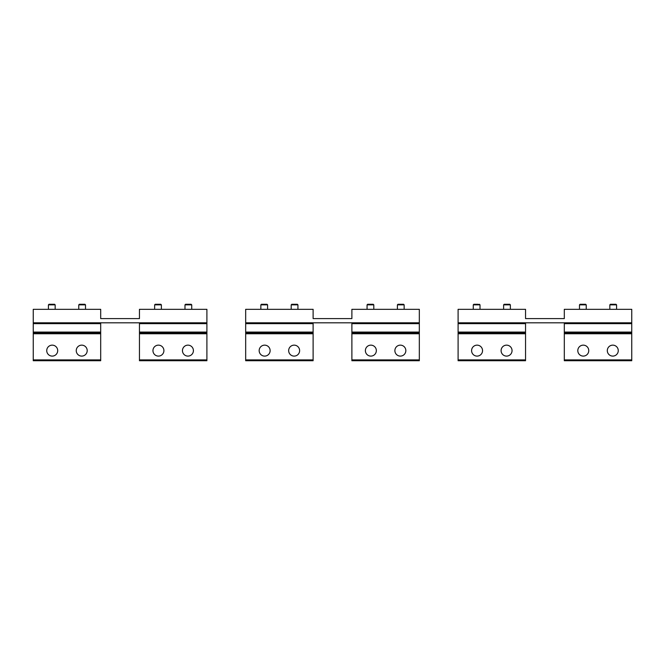 <?xml version="1.0" encoding="UTF-8"?>
<svg xmlns="http://www.w3.org/2000/svg" width="665" height="665" viewBox="0 0 665 665"><rect width="100%" height="100%" fill="white"/><g stroke="black" fill="none" stroke-linecap="round" stroke-linejoin="round"><path stroke-width="1" d="M458.102 322.808L631.75 322.808L631.75 309.316L564.311 309.316L564.311 318.593L525.541 318.593L525.541 309.316L458.102 309.316L458.102 332.924L525.541 332.924L525.541 360.738L458.102 360.738L458.102 359.898L525.541 359.898M578.783 332.924A6.741 6.741 0 0 0 579.14 333.173L586.58 333.173A6.741 6.741 0 0 0 586.937 332.924M579.489 304.853L580.08 304.262L585.641 304.262L586.231 304.853L579.489 304.853L579.489 309.316M609.132 332.924A6.741 6.741 0 0 0 609.489 333.173L616.921 333.173A6.741 6.741 0 0 0 617.278 332.924M609.83 304.853L610.42 304.262L615.99 304.262L616.58 304.853L609.83 304.853L609.83 309.316M472.566 332.924A6.741 6.741 0 0 0 472.923 333.173L480.363 333.173A6.741 6.741 0 0 0 480.72 332.924M477.977 304.262L480.014 304.853L473.272 304.853L473.272 309.316L473.272 304.853L473.862 304.262L477.977 304.262M366.357 332.924A6.741 6.741 0 0 0 366.714 333.173L374.154 333.173A6.741 6.741 0 0 0 374.511 332.924M367.063 304.853L367.654 304.262L373.215 304.262L373.805 304.853L367.063 304.853L367.063 309.316M260.148 332.924A6.741 6.741 0 0 0 260.497 333.173L267.937 333.173A6.741 6.741 0 0 0 268.294 332.924M260.846 304.853L261.436 304.262L267.006 304.262L267.596 304.853L260.846 304.853L260.846 309.316M153.931 332.924A6.741 6.741 0 0 0 154.288 333.173L161.728 333.173A6.741 6.741 0 0 0 162.085 332.924M154.637 304.853L155.228 304.262L160.789 304.262L161.379 304.853L154.637 304.853L154.637 309.316M47.722 332.924A6.741 6.741 0 0 0 48.08 333.173L55.511 333.173A6.741 6.741 0 0 0 55.868 332.924M48.42 304.853L49.011 304.262L54.58 304.262L55.17 304.853L48.42 304.853L48.42 309.316M502.915 332.924A6.741 6.741 0 0 0 503.272 333.173L510.712 333.173A6.741 6.741 0 0 0 511.069 332.924M503.621 304.853L504.211 304.262L509.772 304.262L510.363 304.853L503.621 304.853L503.621 309.316M396.706 332.924A6.741 6.741 0 0 0 397.063 333.173L404.503 333.173A6.741 6.741 0 0 0 404.852 332.924M397.404 304.853L397.994 304.262L403.564 304.262L404.154 304.853L397.404 304.853L397.404 309.316M290.489 332.924A6.741 6.741 0 0 0 290.846 333.173L298.286 333.173A6.741 6.741 0 0 0 298.643 332.924M291.195 304.853L291.785 304.262L297.346 304.262L297.937 304.853L291.195 304.853L291.195 309.316M184.28 332.924A6.741 6.741 0 0 0 184.637 333.173L192.077 333.173A6.741 6.741 0 0 0 192.434 332.924M184.986 304.853L185.577 304.262L191.138 304.262L191.728 304.853L184.986 304.853L184.986 309.316M78.063 332.924A6.741 6.741 0 0 0 78.42 333.173L85.86 333.173A6.741 6.741 0 0 0 86.217 332.924M78.769 304.853L79.359 304.262L84.921 304.262L85.511 304.853L78.769 304.853L78.769 309.316M245.676 322.808L419.324 322.808L419.324 309.316L351.885 309.316L351.885 318.593L313.115 318.593L313.115 309.316L245.676 309.316L245.676 332.924L313.115 332.924L313.115 360.738L245.676 360.738L245.676 359.898L313.115 359.898M33.25 322.808L206.898 322.808L206.898 309.316L139.459 309.316L139.459 318.593L100.689 318.593L100.689 309.316L33.25 309.316L33.25 332.924L100.689 332.924L100.689 360.738L33.25 360.738L33.25 359.898L100.689 359.898M578.475 353.248A5.478 5.478 0 0 0 585.907 355.434A5.478 5.478 0 0 0 588.084 347.995A5.478 5.478 0 0 0 580.653 345.817A5.478 5.478 0 0 0 578.475 353.248M564.311 359.898L564.311 333.764L631.75 333.764L631.75 360.738L564.311 360.738L564.311 359.898L631.75 359.898M617.594 347.995A5.478 5.478 0 0 0 610.154 345.817A5.478 5.478 0 0 0 607.976 353.248A5.478 5.478 0 0 0 615.408 355.434A5.478 5.478 0 0 0 617.594 347.995M631.75 333.764L631.75 332.924L564.311 332.924L564.311 333.764M564.311 322.808L564.311 332.924M631.75 322.808L631.75 332.924M472.258 353.248A5.478 5.478 0 0 0 479.698 355.434A5.478 5.478 0 0 0 481.876 347.995A5.478 5.478 0 0 0 474.444 345.817A5.478 5.478 0 0 0 472.258 353.248M458.102 332.924L458.102 359.898M511.377 347.995A5.478 5.478 0 0 0 503.945 345.817A5.478 5.478 0 0 0 501.759 353.248A5.478 5.478 0 0 0 509.199 355.434A5.478 5.478 0 0 0 511.377 347.995M525.541 322.808L525.541 332.924M259.832 353.248A5.478 5.478 0 0 0 267.272 355.434A5.478 5.478 0 0 0 269.45 347.995A5.478 5.478 0 0 0 262.018 345.817A5.478 5.478 0 0 0 259.832 353.248M245.676 332.924L245.676 359.898M298.951 347.995A5.478 5.478 0 0 0 291.519 345.817A5.478 5.478 0 0 0 289.333 353.248A5.478 5.478 0 0 0 296.773 355.434A5.478 5.478 0 0 0 298.951 347.995M313.115 322.808L313.115 332.924M366.049 353.248A5.478 5.478 0 0 0 373.481 355.434A5.478 5.478 0 0 0 375.667 347.995A5.478 5.478 0 0 0 368.227 345.817A5.478 5.478 0 0 0 366.049 353.248M351.885 359.898L351.885 333.764L419.324 333.764L419.324 360.738L351.885 360.738L351.885 359.898L419.324 359.898M405.168 347.995A5.478 5.478 0 0 0 397.728 345.817A5.478 5.478 0 0 0 395.55 353.248A5.478 5.478 0 0 0 402.982 355.434A5.478 5.478 0 0 0 405.168 347.995M419.324 333.764L419.324 332.924L351.885 332.924L351.885 333.764M351.885 322.808L351.885 332.924M419.324 322.808L419.324 332.924M153.623 353.248A5.478 5.478 0 0 0 161.055 355.434A5.478 5.478 0 0 0 163.241 347.995A5.478 5.478 0 0 0 155.801 345.817A5.478 5.478 0 0 0 153.623 353.248M139.459 359.898L139.459 333.764L206.898 333.764L206.898 360.738L139.459 360.738L139.459 359.898L206.898 359.898M192.742 347.995A5.478 5.478 0 0 0 185.302 345.817A5.478 5.478 0 0 0 183.124 353.248A5.478 5.478 0 0 0 190.556 355.434A5.478 5.478 0 0 0 192.742 347.995M206.898 333.764L206.898 332.924L139.459 332.924L139.459 333.764M139.459 322.808L139.459 332.924M206.898 322.808L206.898 332.924M47.406 353.248A5.478 5.478 0 0 0 54.846 355.434A5.478 5.478 0 0 0 57.024 347.995A5.478 5.478 0 0 0 49.592 345.817A5.478 5.478 0 0 0 47.406 353.248M33.25 332.924L33.25 359.898M86.525 347.995A5.478 5.478 0 0 0 79.093 345.817A5.478 5.478 0 0 0 76.916 353.248A5.478 5.478 0 0 0 84.347 355.434A5.478 5.478 0 0 0 86.525 347.995M100.689 322.808L100.689 332.924M564.311 332.076L631.75 332.076M564.311 323.647L631.75 323.647M458.102 333.764L525.541 333.764M458.102 332.076L525.541 332.076M458.102 323.647L525.541 323.647M245.676 333.764L313.115 333.764M245.676 332.076L313.115 332.076M245.676 323.647L313.115 323.647M351.885 332.076L419.324 332.076M351.885 323.647L419.324 323.647M139.459 332.076L206.898 332.076M139.459 323.647L206.898 323.647M33.25 333.764L100.689 333.764M33.25 332.076L100.689 332.076M33.25 323.647L100.689 323.647M586.231 309.316L586.231 304.853M616.58 309.316L616.58 304.853M480.014 309.316L480.014 304.853L480.014 309.316M373.805 309.316L373.805 304.853M267.596 309.316L267.596 304.853M161.379 309.316L161.379 304.853M55.17 309.316L55.17 304.853M473.862 304.262L473.272 304.853M479.423 304.262L480.014 304.853M510.363 309.316L510.363 304.853M404.154 309.316L404.154 304.853M297.937 309.316L297.937 304.853M191.728 309.316L191.728 304.853M85.511 309.316L85.511 304.853L84.921 304.262"/></g></svg>

